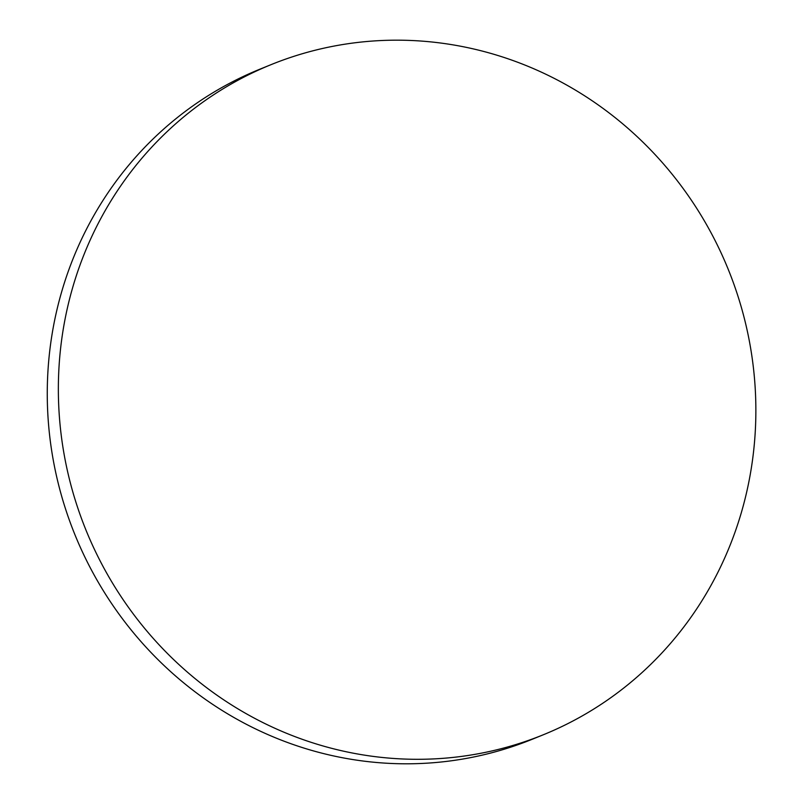 <?xml version="1.0" encoding="UTF-8"?>
<svg xmlns="http://www.w3.org/2000/svg" width="804" height="804" viewBox="0 0 804 804"><rect width="100%" height="100%" fill="white"/><g stroke="black" fill="none" stroke-linecap="round" stroke-linejoin="round"><path stroke-width="1.21" d="M543.192 734.816L532.107 739.318A361.659 346.584 -112.1 0 1 87.706 562.8A361.659 346.584 -112.1 0 1 233.009 81.526A361.659 346.584 -112.1 0 1 259.943 69.164L271.028 64.662A361.659 346.584 -112.1 0 1 722.113 255.119A361.659 346.584 -112.1 0 1 570.126 722.454A361.659 346.584 -112.1 0 1 543.192 734.816A361.659 346.584 -112.1 0 1 92.108 544.358A361.659 346.584 -112.1 0 1 244.094 77.023A361.659 346.584 -112.1 0 1 271.028 64.662"/></g></svg>
